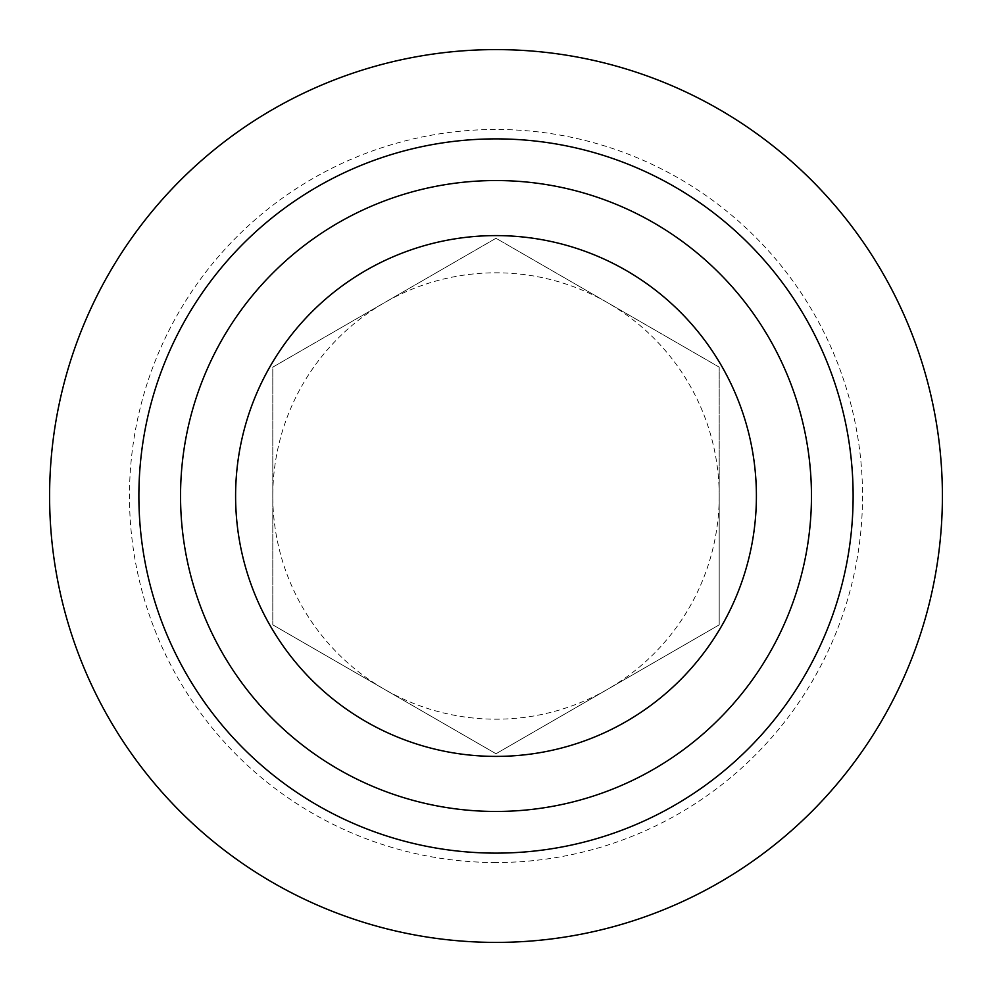 <?xml version="1.0" encoding="UTF-8"?>
<svg xmlns="http://www.w3.org/2000/svg" width="992" height="992" viewBox="0 0 992 992"><rect width="100%" height="100%" fill="white"/><g stroke="black" fill="none" stroke-linecap="round" stroke-linejoin="round"><path stroke-width="0.74" stroke-dasharray="4.96 3.72" d="M180.544 496A315.456 315.456 0 0 0 496 811.456A315.456 315.456 0 0 0 811.456 496A315.456 315.456 0 0 0 496 180.544A315.456 315.456 0 0 0 180.544 496M496 942.4A446.4 446.4 0 0 1 49.6 496A446.4 446.4 0 0 1 496 49.6A446.4 446.4 0 0 1 942.4 496A446.4 446.4 0 0 1 496 942.4M496 862.532A366.532 366.532 0 0 1 129.468 496A366.532 366.532 0 0 1 496 129.468A366.532 366.532 0 0 1 862.532 496A366.532 366.532 0 0 1 496 862.532M496 853.12A357.12 357.12 0 0 1 138.88 496A357.12 357.12 0 0 1 496 138.88A357.12 357.12 0 0 1 853.12 496A357.12 357.12 0 0 1 496 853.12M719.2 496A223.2 223.2 0 0 0 384.4 302.709A223.2 223.2 0 0 0 384.4 689.291A223.2 223.2 0 0 0 719.2 496L719.2 367.139L496 238.266L272.8 367.139L272.8 624.861L496 753.734L719.2 624.861L719.2 496M272.8 624.861L496 753.734L719.2 624.861L719.2 367.139L496 238.266L272.8 367.139L272.8 624.861"/><path stroke-width="1.49" d="M756.4 496A260.4 260.4 0 0 1 496 756.4A260.4 260.4 0 0 1 235.6 496A260.4 260.4 0 0 1 496 235.6A260.4 260.4 0 0 1 756.4 496M496 942.4A446.4 446.4 0 0 1 49.6 496A446.4 446.4 0 0 1 496 49.6A446.4 446.4 0 0 1 942.4 496A446.4 446.4 0 0 1 496 942.4M496 853.12A357.12 357.12 0 0 1 138.88 496A357.12 357.12 0 0 1 496 138.88A357.12 357.12 0 0 1 853.12 496A357.12 357.12 0 0 1 496 853.12M496 180.544A315.456 315.456 0 0 1 811.456 496A315.456 315.456 0 0 1 496 811.456A315.456 315.456 0 0 1 180.544 496A315.456 315.456 0 0 1 496 180.544"/></g></svg>
